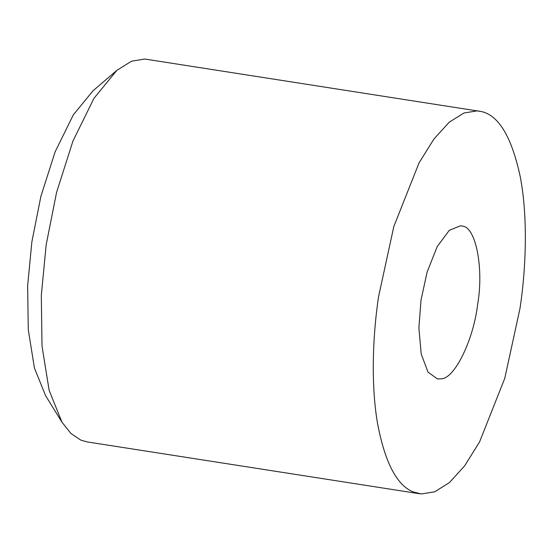 <?xml version="1.0" encoding="UTF-8"?>
<svg xmlns="http://www.w3.org/2000/svg" width="553" height="553" viewBox="0 0 553 553"><rect width="100%" height="100%" fill="white"/><g stroke="black" fill="none" stroke-linecap="round" stroke-linejoin="round"><path stroke-width="0.83" d="M477.598 304.724C483.958 268.91 476.009 226.557 462.19 226.08L460.483 225.79L449.285 230.325L437.209 246.597L427.116 272.062L421.013 300.099L418.891 327.929L421.213 354.079L428.008 372.1L437.375 378.943L441.432 378.791C455.071 378.238 473.596 339.065 477.598 304.724M479.126 111.084L477.253 110.863L463.919 113.012L449.257 122.185L433.994 138.927L419.05 162.879L393.826 226.53L378.577 296.636C372.404 337.883 371.028 386.429 377.651 424.033C385.068 462.716 396.923 485.347 413.209 491.935L421.365 493.96L434.699 491.811L449.361 482.638L464.624 465.896L479.562 441.944L504.785 378.293L520.041 308.187C526.504 265.198 527.652 214.225 520.11 176.068C511.608 136.971 498.744 115.473 481.518 111.575L144.845 59.04L131.51 61.189L116.849 70.362L94.017 98.24L72.989 140.932L56.593 192.326L46.169 244.813L41.316 295.323L42.014 346.047L49.134 390.321L61.991 422.243L71.033 433.587L80.807 440.112L87.084 441.916M116.849 70.362L93.111 90.692L73.321 114.851L55.106 151.854L40.887 196.391L31.86 241.875L27.65 285.652L28.258 329.616L34.424 367.987L45.567 395.658L61.991 422.243M419.478 493.732L87.077 441.909"/></g></svg>
